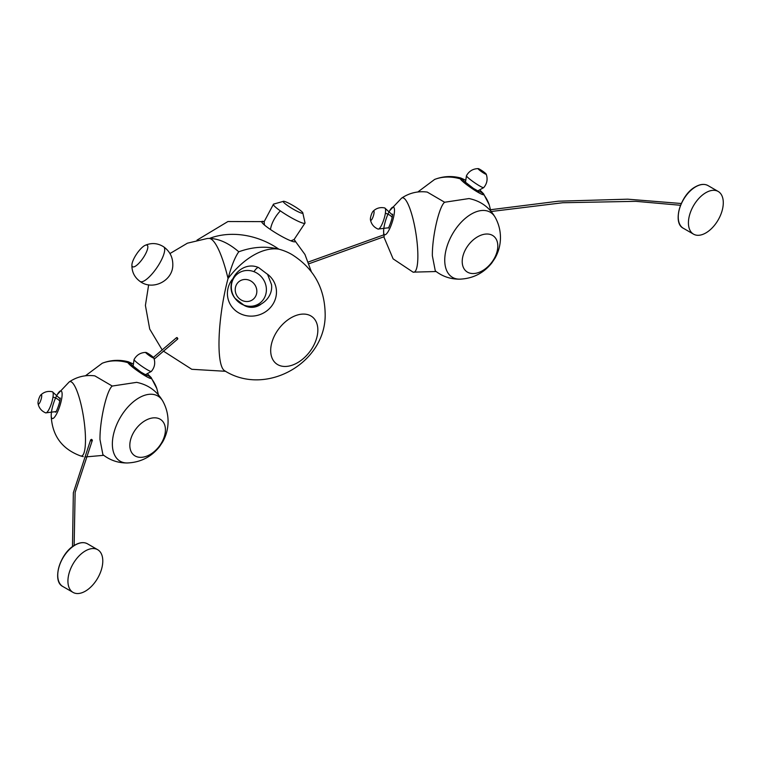 <?xml version="1.0" encoding="UTF-8"?>
<svg xmlns="http://www.w3.org/2000/svg" width="761" height="761" viewBox="0 0 761 761"><rect width="100%" height="100%" fill="white"/><g stroke="black" fill="none" stroke-linecap="round" stroke-linejoin="round"><path stroke-width="1.14" d="M286.783 204.985A11.425 1.503 30.9 0 0 297.884 211.634A11.425 1.503 30.9 0 0 302.754 212.7A11.425 1.503 30.9 0 0 299.282 209.579A11.425 1.503 30.9 0 0 283.663 201.275A11.425 1.503 30.9 0 0 286.783 204.985M133.384 259.748A13.032 3.815 -55.8 0 0 131.919 264.704A13.032 3.815 -55.8 0 0 137.275 264.809A13.032 3.815 -55.8 0 0 146.388 252.195A13.032 3.815 -55.8 0 0 145.094 245.356A13.032 3.815 -55.8 0 0 133.384 259.748M235.292 288.39A11.339 10.502 53 0 1 247.306 279.658A11.339 10.502 53 0 1 256.761 292.605A11.339 10.502 53 0 1 244.757 301.337A11.339 10.502 53 0 1 235.292 288.39M372.129 212.766A4.927 1.161 107.6 0 1 373.137 211.206A4.927 1.161 107.6 0 1 374.051 212.804A4.927 1.161 107.6 0 1 372.367 218.464A4.927 1.161 107.6 0 1 370.426 219.739A4.927 1.161 107.6 0 1 372.129 212.766M484.719 172.671A4.927 0.542 -145.4 0 1 486.203 174.136A4.927 0.542 -145.4 0 1 484.053 173.318A4.927 0.542 -145.4 0 1 479.573 170.207A4.927 0.542 -145.4 0 1 478.193 168.609A4.927 0.542 -145.4 0 1 484.719 172.671M39.743 396.576A4.927 1.161 107.6 0 1 40.752 395.007A4.927 1.161 107.6 0 1 41.674 396.605A4.927 1.161 107.6 0 1 39.981 402.265A4.927 1.161 107.6 0 1 38.05 403.539A4.927 1.161 107.6 0 1 39.743 396.576M152.343 356.481A4.927 0.542 -145.4 0 1 153.817 357.936A4.927 0.542 -145.4 0 1 151.667 357.118A4.927 0.542 -145.4 0 1 147.196 354.008A4.927 0.542 -145.4 0 1 145.817 352.41A4.927 0.542 -145.4 0 1 152.343 356.481M384.143 236.291L384.01 234.968M224.619 370.74A62.887 13.289 -81.2 0 1 218.987 344.029A62.887 13.289 -81.2 0 1 228.043 278.507C231.487 265.836 235.063 256.933 238.783 251.786C252.662 246.773 266.017 245.908 278.849 249.17A62.887 49.598 -24.9 0 1 291.929 254.545C313.237 267.986 324.3 287.287 325.118 312.467C327.401 362.027 266.502 397.337 224.619 370.74M177.836 338.626L177.104 339.149L177.836 338.626L177.104 337.561L176.371 338.093M83.244 456.629L80.666 455.953A37.641 7.952 -98.8 0 0 85.479 439.81A37.641 7.952 -98.8 0 0 79.696 399.268A37.641 7.952 -98.8 0 0 69.213 381.927C77.004 376.714 85.546 374.697 94.84 375.867L112.248 386.046L136.657 382.355C148.29 384.762 157.07 391.125 162.978 401.437A37.641 21.736 120 0 0 138.978 397.86A37.641 21.736 120 0 0 112.362 443.967A37.641 21.736 120 0 0 127.458 462.964C140.566 462.384 151.23 456.981 159.449 446.755L162.645 441.941C166.24 435.568 168.048 428.719 168.076 421.394C168.048 414.317 166.345 407.668 162.978 401.437M147.691 374.031L151.163 377.57A14.488 1.57 -145.3 0 1 151.315 378.388C150.05 379.891 130.074 366.46 127.934 362.674A14.488 1.57 -145.3 0 1 128.381 361.808L128.381 361.808C119.525 359.477 110.811 359.953 102.259 363.235A37.641 29.689 24.9 0 1 127.934 362.674A7.391 6.963 142.5 0 1 131.9 365.099L140.966 372.139L146.759 375.42L144.904 375.202M91.472 439.335L90.578 440.124L91.472 439.335L92.376 440.134L91.472 440.914M127.458 462.964C118.307 463.088 110.126 460.329 102.916 454.688L99.986 439.592C99.71 420.947 106.569 390.422 112.248 386.046M129.827 445.318A22.288 14.535 -52.5 0 1 147.624 419.387A22.288 14.535 -52.5 0 1 165.422 429.841A22.288 14.535 -52.5 0 1 147.624 455.772A22.288 14.535 -52.5 0 1 129.827 445.318M85.356 550.926A24.647 14.231 120 0 0 69.251 572.643A24.647 14.231 120 0 0 73.037 592.391A24.647 14.231 120 0 0 85.356 591.173A24.647 14.231 120 0 0 101.46 569.456A24.647 14.231 120 0 0 97.684 549.699A24.647 14.231 120 0 0 85.356 550.926M69.213 381.927L57.322 394.483A14.488 3.405 107.6 0 1 57.884 393.58A14.488 3.405 107.6 0 1 60.661 403.225A14.488 3.405 107.6 0 1 51.463 417.418A14.488 3.405 107.6 0 1 57.884 393.58A14.488 3.405 107.6 0 1 62.098 395.026A14.488 3.405 107.6 0 1 57.018 413.099A14.488 3.405 107.6 0 1 51.234 414.564L51.234 414.564A14.488 3.405 107.6 0 1 51.234 414.507M146.426 375.278A7.391 7.325 71.4 0 1 151.315 378.388A37.641 29.689 24.9 0 1 156.833 388.567L158.421 394.864M169.96 253.546L187.415 243.187L207.173 238.516A62.887 36.309 60 0 1 209.446 238.431C218.873 238.621 228.652 243.073 238.783 251.786M270.688 350.536A29.527 19.253 -52.5 0 1 294.269 316.167A29.527 19.253 -52.5 0 1 317.851 330.017A29.527 19.253 -52.5 0 1 294.269 364.376A29.527 19.253 -52.5 0 1 270.688 350.536M267.406 274.141A24.647 23.258 163 0 1 271.192 306.645A24.647 23.258 163 0 1 237.023 311.772A24.647 23.258 163 0 1 232.628 278.945M311.363 271.753L304.961 254.488L294.117 239.61A19.501 2.568 -149.1 0 1 288.362 239.763A19.501 2.568 -149.1 0 1 267.834 227.663A19.501 2.568 -149.1 0 1 264.038 221.622L227.939 221.527L197.013 240.124M459.834 279.154C450.683 279.277 442.502 276.528 435.292 270.887L432.362 255.791C432.086 237.147 438.954 206.621 444.633 202.245L469.033 198.554C480.676 200.961 489.447 207.325 495.354 217.636A37.641 21.736 120 0 0 471.363 214.06A37.641 21.736 120 0 0 444.738 260.167A37.641 21.736 120 0 0 459.834 279.154C472.942 278.583 483.606 273.18 491.825 262.954L495.031 258.141C498.617 251.767 500.424 244.918 500.462 237.594C500.434 230.516 498.731 223.867 495.354 217.636M436.11 271.525L413.042 272.143A37.641 7.952 -98.8 0 0 417.865 256.01A37.641 7.952 -98.8 0 0 412.082 215.468A37.641 7.952 -98.8 0 0 401.599 198.126C409.38 192.914 417.922 190.887 427.225 192.067L444.633 202.245M478.802 191.477A7.391 7.325 71.4 0 1 483.692 194.588C482.426 196.091 462.45 182.659 460.319 178.873A14.488 1.57 -145.3 0 1 460.766 178.007L465.313 180.015M462.212 261.518A22.288 14.535 -52.5 0 1 480.01 235.587A22.288 14.535 -52.5 0 1 497.808 246.031A22.288 14.535 -52.5 0 1 480.01 271.972A22.288 14.535 -52.5 0 1 462.212 261.518M464.324 181.346L464.267 181.289A7.391 6.963 142.5 0 0 460.319 178.873A37.641 29.689 24.9 0 0 434.636 179.434L417.818 191.991M477.271 191.401L479.135 191.62L473.342 188.338L464.267 181.289M480.077 190.231L483.539 193.77A14.488 1.57 -145.3 0 1 483.692 194.588A37.641 29.689 24.9 0 1 489.218 204.766L490.797 211.054M705.856 192.685A24.647 14.231 120 0 0 689.751 214.402A24.647 14.231 120 0 0 693.528 234.15A24.647 14.231 120 0 0 705.856 232.933A24.647 14.231 120 0 0 721.961 211.216A24.647 14.231 120 0 0 718.184 191.458A24.647 14.231 120 0 0 705.856 192.685M401.599 198.126L389.708 210.683A14.488 3.405 107.6 0 1 390.26 209.779A14.488 3.405 107.6 0 1 393.037 219.415A14.488 3.405 107.6 0 1 383.839 233.617A14.488 3.405 107.6 0 1 390.26 209.779A14.488 3.405 107.6 0 1 394.474 211.216A14.488 3.405 107.6 0 1 389.394 229.299A14.488 3.405 107.6 0 1 383.611 230.764L383.611 230.764A14.488 3.405 107.6 0 1 383.62 230.707M270.478 229.527A20.49 9.95 -54.9 0 1 280.362 210.883A18.416 2.426 30.9 0 0 296.562 220.5A18.416 2.426 30.9 0 0 305.047 223.002L302.754 212.7M264.467 225.037L264.134 221.708L273.503 204.129A18.416 2.426 30.9 0 0 279.116 209.988A18.416 2.426 30.9 0 0 280.362 210.883M163.672 246.821C169.893 251.339 172.937 257.446 172.804 265.142C172.795 280.876 152.685 290.921 140.091 281.456A20.956 6.126 -55.8 0 0 150.526 275.625A20.956 6.126 -55.8 0 0 162.34 258.065A20.956 6.126 -55.8 0 0 164.699 249.989A20.956 6.126 -55.8 0 0 163.672 246.821C157.727 243.063 151.534 242.578 145.094 245.356M253.965 271.667A18.397 17.027 53 0 1 266.274 291.796A18.397 17.027 53 0 1 243.748 305.075A20.214 4.262 111.1 0 0 244.119 305.323C257.361 311.106 273.503 298.864 271.506 284.557L267.577 274.369L258.654 267.606A20.214 4.262 -68.9 0 0 253.965 271.667A18.397 17.027 53 0 0 231.449 284.947A18.397 17.027 53 0 0 243.748 305.075M373.137 211.206C376.429 208.086 380.3 207.002 384.743 207.962A11.073 2.597 107.6 0 1 385.361 213.261A11.073 2.597 107.6 0 1 381.699 224.914A11.073 2.597 107.6 0 1 378.055 229.071L388.49 227.777M385.361 213.261A11.092 6.04 8.5 0 1 392.181 217.38M486.203 174.136C487.925 179.101 487.097 183.601 483.711 187.634A10.483 1.161 -145.4 0 1 478.441 185.227A10.483 1.161 -145.4 0 1 469.623 179.035A10.483 1.161 -145.4 0 1 466.455 175.715C469.023 171.12 472.933 168.752 478.193 168.609M40.752 395.007C44.043 391.886 47.914 390.802 52.366 391.763A11.073 2.597 107.6 0 1 52.985 397.061A11.073 2.597 107.6 0 1 49.322 408.724A11.073 2.597 107.6 0 1 45.679 412.871L56.105 411.577M52.985 397.061A11.092 6.04 8.5 0 1 59.796 401.19M153.817 357.936C155.548 362.902 154.711 367.401 151.325 371.435A10.483 1.161 -145.4 0 1 146.064 369.028A10.483 1.161 -145.4 0 1 137.246 362.845A10.483 1.161 -145.4 0 1 134.079 359.525C136.647 354.93 140.557 352.552 145.817 352.41M57.75 575.069A24.257 14.002 -60 0 1 74.901 545.209M75.177 545.047A24.647 14.231 120 0 0 59.073 566.764A24.647 14.231 120 0 0 62.859 586.522C51.548 581.166 60.119 552.733 74.978 545.028C79.781 542.317 83.957 541.918 87.505 543.82A24.647 14.231 120 0 0 75.177 545.047M55.306 412.091A7.429 1.741 -72.4 0 0 55.781 412.091M228.043 278.507A66.835 14.126 -98.8 0 0 209.446 238.431A66.835 52.709 24.9 0 1 278.849 249.17A66.835 38.583 120 0 0 253.451 255.287A66.835 38.583 120 0 0 228.043 278.507M243.9 305.247A14.887 14.05 -17 0 0 246.145 306.341A14.887 14.05 -17 0 0 260.842 304.333M678.251 216.828A24.257 14.002 -60 0 1 695.402 186.968M695.678 186.806A24.647 14.231 120 0 0 679.573 208.524A24.647 14.231 120 0 0 683.349 228.281C672.049 222.925 680.619 194.493 695.478 186.787C700.282 184.076 704.458 183.677 707.996 185.579A24.647 14.231 120 0 0 695.678 186.806M290.902 240.847L294.088 239.515L305.047 223.002M273.503 204.129L283.663 201.275M140.091 281.456C134.421 277.308 131.691 271.725 131.919 264.704M244.119 305.323L235.016 298.322C222.764 283.263 240.961 259.625 258.654 267.606M384.743 207.962L392.524 215.03M370.426 219.739C371.33 224.181 373.87 227.292 378.055 229.071M483.711 187.634L477.699 190.935M465.475 182.44L466.455 175.715M52.366 391.763L60.148 398.831M38.05 403.539C38.944 407.982 41.494 411.092 45.679 412.871M151.325 371.435L145.322 374.745M133.099 366.241L134.079 359.525M309.061 263.715L384.086 236.719M413.042 272.143L393.114 258.864L383.82 236.795M383.658 234.902L383.677 229.698M225.627 371.301L191.782 369.294L163.244 351.011M162.036 349.66L149.708 329.056L145.408 305.446L148.652 284.842M177.636 339.092L154.217 359.116M176.571 337.627L153.399 357.413M102.259 363.235L85.441 375.791M92.3 440.448L75.13 492.491L74.15 545.532M73.037 592.391L62.859 586.522M97.684 549.699L87.505 543.82M90.654 439.81L73.341 492.767L72.495 546.664M103.724 455.325L84.985 456.981M80.666 455.953C62.136 449.133 52.309 435.882 51.206 416.181L51.301 413.508M56.038 411.929L56.742 410.379C58.977 405.08 60.119 400.942 60.167 397.955L60.3 398.498M151.163 377.57L156.833 388.567M132.937 363.815L128.381 361.808M434.636 179.434C443.197 176.152 451.901 175.677 460.766 178.007M483.539 193.77L489.218 204.766M680.524 205.28L635.863 201.332L562.769 202.74L491.187 211.51M693.528 234.15L683.349 228.281M718.184 191.458L707.996 185.579M681.276 203.51L627.73 199.182L558.412 201.199L490.55 209.722M388.424 228.129L389.128 226.578C391.363 221.28 392.505 217.142 392.552 214.145L392.676 214.697M383.934 234.816L308.414 261.984"/></g></svg>
